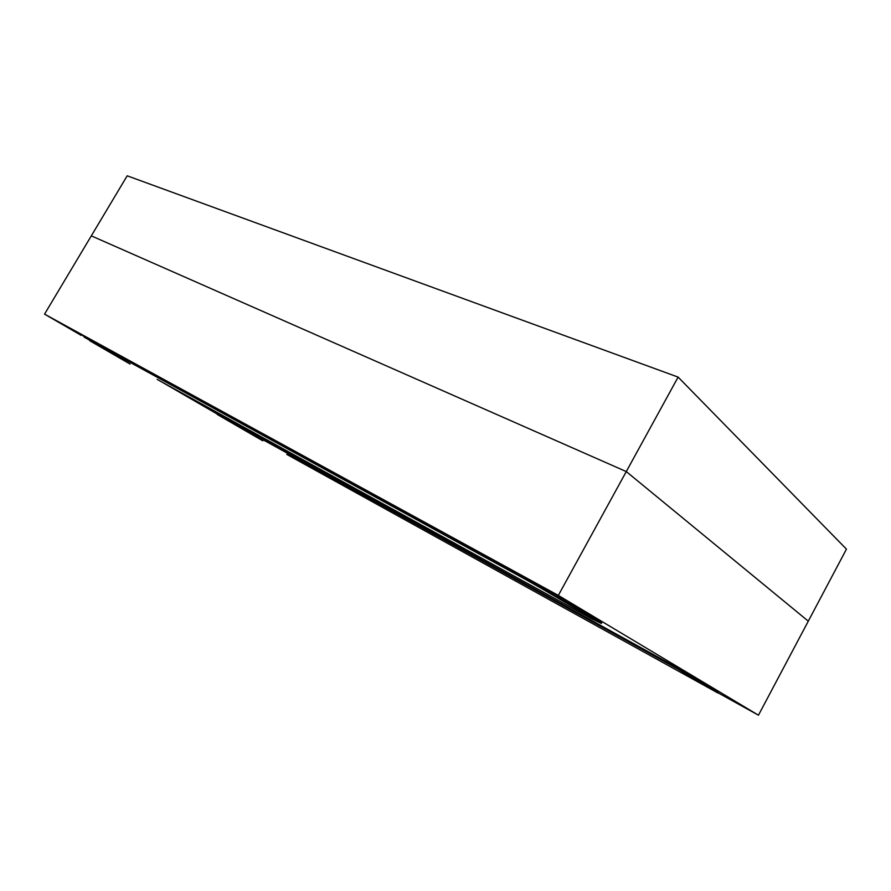 <?xml version="1.0" encoding="UTF-8"?>
<svg xmlns="http://www.w3.org/2000/svg" width="891" height="891" viewBox="0 0 891 891"><rect width="100%" height="100%" fill="white"/><g stroke="black" fill="none" stroke-linecap="round" stroke-linejoin="round"><path stroke-width="1.34" d="M127.19 175.805L678.118 377.105L846.45 549.146L808.293 621.161L846.45 549.146L678.118 377.105L626.284 471.573L91.316 235.859L127.19 175.805L91.316 235.859L626.284 471.573L678.118 377.105L127.19 175.805M808.293 621.161L626.284 471.573L808.293 621.161L758.464 715.195L808.293 621.161L626.284 471.573L558.334 595.4L44.55 314.133L80.803 335.116L44.55 314.133L91.316 235.859L44.55 314.133L558.334 595.4L626.284 471.573L808.293 621.161M718.068 692.83L758.464 715.195L558.334 595.4L758.464 715.195L718.068 692.83M160.837 381.426L217.515 414.226L160.837 381.426M91.316 235.859L626.284 471.573L91.316 235.859M523.719 577.257L523.229 578.148L564.137 601.336L564.627 600.456L523.719 577.257L523.229 578.148L84.188 337.177L84.545 336.586L81.014 334.738L534.433 583.182L601.781 622.631L601.314 623.477L564.137 601.336L564.627 600.456L601.781 622.631L601.314 623.477L591.178 618.51L601.314 623.477L533.943 584.073L84.188 337.177L84.545 336.586L523.719 577.257M157.161 379.399L591.178 618.51L157.161 379.399M89.635 340.674L130.053 364.051L89.635 340.674M286.802 454.41L717.957 693.009L286.802 454.41M217.649 413.992L217.337 414.527L262.767 440.8L217.337 414.527L217.649 413.992L678.251 668.283L677.839 669.041L217.337 414.527L677.839 669.041L678.251 668.283L716.152 690.915L715.774 691.628L677.839 669.041L717.968 693.02L715.774 691.628L716.152 690.915L678.251 668.283L217.649 413.992M718.346 692.307L716.152 690.915L718.335 692.285L717.968 693.02M81.014 334.738L80.669 335.328"/></g></svg>
